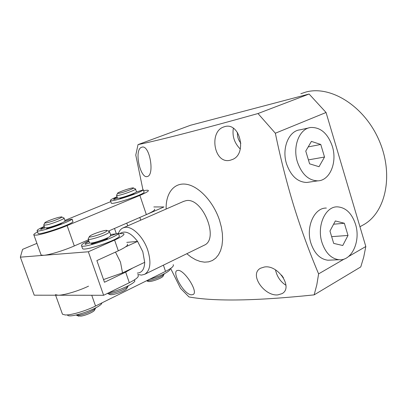 <?xml version="1.0" encoding="UTF-8"?>
<svg xmlns="http://www.w3.org/2000/svg" width="407" height="407" viewBox="0 0 407 407"><rect width="100%" height="100%" fill="white"/><g stroke="black" fill="none" stroke-linecap="round" stroke-linejoin="round"><path stroke-width="0.61" d="M36.915 243.361L22.578 249.374L20.35 257.163L88.339 251.775L114.606 240.079C121.744 236.818 124.796 234.676 123.779 233.649L118.559 233.623M116.092 233.883L110.501 234.483M114.606 240.079L118.31 250.804C125.402 247.476 128.424 245.243 127.366 244.108M118.31 250.804L96.881 260.582L104.472 282.255L125.671 272.115L129.324 282.707L103.622 295.284L88.339 251.775M103.622 295.284L34.229 295.197L20.35 257.163M129.324 282.707C136.299 279.182 139.204 276.689 138.044 275.234M132.85 267.964L125.671 272.115M40.934 254.507L41.143 255.082L43.686 255.311C49.242 254.965 64.158 250.412 74.308 245.945L88.461 239.789M143.656 190.705C146.184 190.217 147.721 190.11 148.265 190.384C149.023 191.041 146.225 192.715 139.876 195.401L67.114 225.6C56.863 229.899 41.901 234.529 36.411 235.119L33.923 235.063C33.232 234.615 34.453 233.567 37.586 231.929M108.389 231.12L146.352 214.606C152.645 211.813 155.382 209.997 154.563 209.162M64.871 220.421L110.765 201.613M67.333 314.891L67.526 315.16C69.683 318.61 98.362 308.857 101.74 303.536L101.674 302.996M149.542 279.294C160.353 276.104 167.221 272.878 170.146 269.627L169.958 268.895M109.6 231.878L110.77 235.261L109.87 236.528C106.008 239.285 90.593 244.159 89.565 242.948L89.459 242.638M109.493 231.578L108.583 232.814C104.711 235.531 89.286 240.415 88.268 239.25L88.304 238.721M107.377 293.447L107.921 293.625C111.045 294.424 124.145 290.008 127.355 287.077L128.276 285.77M90.273 235.76C93.442 233.654 104.782 229.945 106.802 230.362L106.349 231.476C102.808 233.928 88.787 238.197 89.321 236.671L90.273 235.76M109.524 294.347L110.16 294.637C112.78 295.309 123.652 291.646 126.333 289.189L128.027 286.401M135.567 189.138L136.411 191.641C138.283 192.16 122.344 197.98 118.351 198.224L117.465 198.006M135.511 188.965C137.368 189.453 121.418 195.258 117.43 195.533L116.611 195.502L116.626 195.228M118.335 193.396L117.587 193.3C117.145 192.582 129.426 188.197 132.651 187.917L133.231 187.892C135.887 187.942 121.897 193.122 118.335 193.396M147.655 281.232L148.423 281.507C151.557 282.046 163.014 277.747 163.141 275.997L163.996 274.343M146.851 280.621C151.058 280.967 164.046 275.987 164.179 273.987L164.204 273.819M88.523 286.157C78.587 290.949 63.741 295.36 58.059 295.228L55.413 294.658M62.154 313.344L62.469 314.214L65.166 314.952C70.91 315.313 85.714 310.979 95.548 306.028L165.512 271.383C171.612 268.269 174.171 266.03 173.184 264.672M118.427 233.404C119.368 230.769 120.854 228.958 122.873 227.971L125.168 227.32C132.494 226.119 143.498 237.098 147.792 250.259C151.394 262.459 150.371 270.467 144.719 274.287L141.524 275.096L137.785 274.481M120.141 233.45C125.137 230.184 130.947 232.835 137.576 241.402L142.816 251.755L144.699 262.301C144.429 269.215 141.962 272.812 137.307 273.082M126.775 242.379L137.576 241.402L125.6 246.861M103.531 279.558L122.527 272.888L144.699 262.301M38.019 233.135L38.156 233.511C39.698 235.215 68.905 225.442 72.98 221.861L72.131 219.088M64.733 221.403L69.063 219.821L72.034 219.185C67.938 222.705 38.716 232.478 37.19 230.835C36.528 230.25 38.874 228.795 44.226 226.46M44.79 228.037L40.619 229.406C40.583 228.963 41.845 228.139 44.394 226.933M49.573 227.844L49.395 227.345M59.834 223.804L61.32 223.641L60.551 224.064L46.49 228.698L48.367 227.605M59.432 224.496L59.264 224.033M82.392 248.143L82.59 248.708C84.595 251.16 116.158 240.634 119.434 236.421L118.523 233.511M110.643 235.912L115.14 234.213L118.061 233.404L118.462 233.598C115.161 237.744 83.577 248.275 81.593 245.884C80.769 245.034 83.16 243.305 88.777 240.7M88.268 239.25L89.565 242.948L85.185 244.383C84.926 243.808 86.203 242.796 89.006 241.351M95.035 243.045L94.795 242.358M105.861 238.583L107.601 238.461L106.863 238.934L91.997 243.839L91.392 243.9L91.773 243.59L93.747 242.608M105.444 239.509L105.215 238.858M64.087 218.198L65.013 220.823C66.702 221.281 54.716 226.155 48.148 227.661L44.729 227.864M64.011 217.994C65.695 218.422 53.688 223.275 47.12 224.796L43.783 225.234L43.798 224.903M75.992 315.038L79.416 315.171C85.267 314.367 95.564 309.712 95.721 307.829L95.726 307.819M47.665 222.578C45.828 223.016 44.877 223.112 44.801 222.863C44.429 222.202 53.785 218.523 58.883 217.318L61.543 216.88C63.98 216.895 53.495 221.21 47.665 222.578M78.134 315.934L81.064 316.107C85.933 315.45 94.485 311.574 94.633 309.986L95.503 308.262M108.313 292.989C118.747 290.695 132.901 284.356 134.834 281.191L134.473 279.863M111.197 202.869L111.304 203.195C112.673 204.823 141.682 195.289 144.17 192.394L143.356 189.815M136.33 191.997L143.315 189.865C140.807 192.704 111.788 202.243 110.439 200.666C109.875 200.142 112.073 198.835 117.038 196.744M117.618 198.219L113.731 199.496C113.355 199.165 114.504 198.392 117.18 197.166M122.558 197.792L122.41 197.359M132.28 194.032L133.918 193.788L133.298 194.129L120.106 198.479L121.53 197.588M131.802 194.704L131.659 194.281M362.545 225.305L363.293 224.893C385.704 212.744 394.103 174.776 379.095 140.39C364.316 105.912 330.331 85.002 305.606 92.13L300.844 93.737M147.034 176.607C140.273 178.302 133.867 150.086 141.458 147.319L141.972 147.161C149.517 144.536 154.68 173.875 147.741 176.414L147.034 176.607M230.311 160.21C214.168 164.637 208.715 132.097 223.423 127.065L224.684 126.638C239.942 121.749 247.497 154.197 232.255 159.554L230.311 160.21M166.122 209.04C165.674 193.106 174.155 182.117 186.665 184.32C199.135 186.406 213.726 202.198 219.632 220.625L221.403 227.254L222.395 233.745L222.583 239.911L221.973 245.579L220.589 250.59L218.493 254.807L215.746 258.14L212.439 260.5L208.669 261.843L204.548 262.164L200.183 261.467L195.701 259.783L191.204 257.178L186.808 253.729M344.312 258.979L318.61 273.875C309.452 252.259 301.205 229.701 293.869 206.186C286.67 182.606 280.499 158.282 275.356 133.226L326.053 112.49L365.817 246.515L363.726 257.092L360.77 266.931L314.148 294.872C256.339 300.915 214.621 301.612 188.985 296.947L180.479 288.288L170.645 268.437M142.943 189.784L135.775 155.087L138.029 144.612C161.167 139.789 201.155 129.431 257.992 113.538L275.356 133.226M153.821 206.954L163.96 206.949L139.815 217.45L140.73 220.156M264.26 267.043C278.027 264.28 293.493 287.642 282.071 293.625L277.981 294.861C264.621 296.632 248.672 274.379 260.551 268.218L264.26 267.043M178.419 270.34C185.093 270.757 198.835 292.572 192.989 294.576L191.275 294.831C183.684 294.292 171.734 272.344 177.05 270.543L178.419 270.34M183.552 201.409L185.974 200.682C202.365 196.846 219.617 239.001 204.268 245.197L203.953 245.35M138.029 144.612L190.542 125.254L309.096 94.022L326.053 112.49M309.096 94.022L257.992 113.538M365.817 246.515L348.555 256.517M318.61 273.875L316.819 284.778L314.148 294.872M240.878 143.198C238.258 139.967 237.133 136.391 237.5 132.468M283.42 277.757L281.532 275.101M116.346 233.806L114.504 228.459M240.288 149.064C234.407 143.096 232.092 136.157 233.353 128.241M285.968 285.282C280.494 281.797 276.999 276.653 275.483 269.856M127.712 225.854L126.781 223.122M326.363 208.079C314.306 207.539 305.525 227.045 310.963 243.345C314.519 253.581 320.156 259.203 327.879 260.221L330.82 260.088M322.003 242.608C325.585 252.986 331.247 258.694 338.99 259.732C351.826 261.192 360.943 240.934 355.509 224.247C351.811 213.258 345.777 207.458 337.403 206.853C325.315 206.288 316.524 226.063 322.003 242.608M342.755 245.507L333.699 243.396L329.955 231.034L335.358 220.95L344.358 223.255L348.01 235.444L342.755 245.507M331.659 236.655L348.01 235.444M333.608 224.216L344.358 223.255M308.791 127.915L299.923 129.853C288.634 130.906 281.517 148.606 286.584 163.99C290.939 176.048 297.695 182.209 306.853 182.463L309.325 182.102M297.441 162.067C301.826 174.313 308.613 180.571 317.801 180.845C329.919 180.652 337.444 162.261 332.356 146.398C327.849 133.491 320.655 127.182 310.78 127.477C299.46 128.515 292.333 146.454 297.441 162.067M319.027 166.712L309.615 163.838L305.754 151.089L311.406 141.397L320.762 144.465L324.521 157.031L319.027 166.712M308.414 159.885L324.521 157.031M308.191 146.907L320.762 144.465M67.114 225.6L74.308 245.945M146.352 214.606L139.876 195.401M101.567 303.047L101.74 303.536M169.912 268.925L170.146 269.627M95.548 306.028L91.743 295.268M165.512 271.383L163.411 265.155M115.491 252.091L120.503 262.179L122.527 272.888M72.034 219.185L72.98 221.861M118.462 233.598L119.434 236.421M91.87 243.869L91.773 243.59M134.396 279.909L134.834 281.191M143.315 189.865L144.17 192.394M41.143 255.082L33.923 235.063M67.526 315.16L67.425 314.886M107.209 230.555L109.107 231.461M89.321 236.671L88.146 239.036M110.16 294.637L107.921 293.625M117.526 198.184L116.611 195.502M117.587 193.3L116.534 195.406M148.158 281.466L146.606 280.744M133.465 188.003L135.302 188.914M55.617 295.223L62.469 314.214M204.268 245.197L144.719 274.287M183.969 201.226L123.265 227.803M38.156 233.511L37.19 230.835M82.59 248.708L81.593 245.884M44.806 228.073L43.783 225.234M44.801 222.863L43.691 225.122M78.724 316.193L76.613 315.272M61.818 217.012L63.767 217.938M111.304 203.195L110.439 200.666M359.951 226.745L363.293 224.893M223.423 127.065L223.967 126.857M327.879 260.221L338.99 259.732M306.853 182.463L317.801 180.845"/></g></svg>
